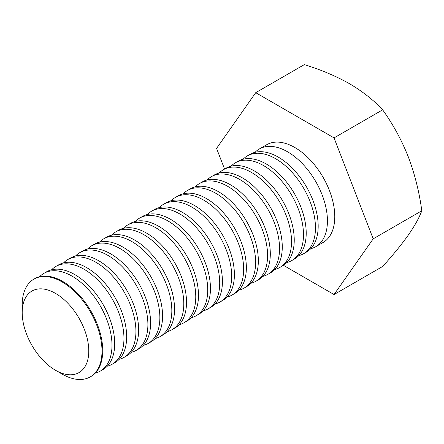 <?xml version="1.0" encoding="UTF-8"?>
<svg xmlns="http://www.w3.org/2000/svg" width="444" height="444" viewBox="0 0 444 444"><rect width="100%" height="100%" fill="white"/><g stroke="black" fill="none" stroke-linecap="round" stroke-linejoin="round"><path stroke-width="0.67" d="M421.8 210.767C419.286 217.621 414.779 225.741 408.28 235.12C401.437 244.716 392.896 255.167 382.639 266.478L334.038 294.539L373.199 238.828L421.8 210.767C419.297 192.091 414.79 174.103 408.28 156.804C401.459 139.727 392.912 124.076 382.639 109.835L334.038 137.895L255.716 92.679L304.323 64.619C321.045 69.786 336.119 76.157 349.539 83.733C362.798 91.592 373.831 100.294 382.639 109.835M373.199 238.828L334.038 137.895M255.716 92.679L216.561 148.39L224.575 169.047M283.444 265.329L334.038 294.539M255.078 152.314A56.427 32.579 60 0 1 259.324 148.984L266.666 144.744A56.427 32.579 60 0 1 323.093 177.317A56.427 32.579 60 0 1 323.088 242.474L315.745 246.714A56.427 32.579 60 0 1 310.739 248.723M259.324 148.984A56.427 32.579 60 0 1 315.745 181.557A56.427 32.579 60 0 1 315.745 246.714M243.112 159.224A56.427 32.579 60 0 1 247.352 155.894L250.072 154.323A56.427 32.579 60 0 1 306.493 186.902A56.427 32.579 60 0 1 306.493 252.053L303.779 253.624A56.427 32.579 60 0 1 298.768 255.633M247.352 155.894A56.427 32.579 60 0 1 303.779 188.467A56.427 32.579 60 0 1 303.779 253.624M231.141 166.134A56.427 32.579 60 0 1 235.387 162.804L238.101 161.233A56.427 32.579 60 0 1 294.527 193.812A56.427 32.579 60 0 1 294.527 258.963L291.808 260.534A56.427 32.579 60 0 1 286.802 262.543M235.387 162.804A56.427 32.579 60 0 1 291.808 195.382A56.427 32.579 60 0 1 291.808 260.534M219.169 173.043A56.427 32.579 60 0 1 223.415 169.713L226.135 168.143A56.427 32.579 60 0 1 282.556 200.721A56.427 32.579 60 0 1 282.556 265.873L279.837 267.443A56.427 32.579 60 0 1 274.83 269.453M223.415 169.713A56.427 32.579 60 0 1 279.842 202.292A56.427 32.579 60 0 1 279.837 267.443M207.204 179.959A56.427 32.579 60 0 1 211.444 176.623L214.163 175.058A56.427 32.579 60 0 1 270.585 207.631A56.427 32.579 60 0 1 270.585 272.788L267.871 274.353A56.427 32.579 60 0 1 262.859 276.362M211.444 176.623A56.427 32.579 60 0 1 267.871 209.202A56.427 32.579 60 0 1 267.871 274.353M195.232 186.869A56.427 32.579 60 0 1 199.478 183.533L202.192 181.968A56.427 32.579 60 0 1 258.619 214.541A56.427 32.579 60 0 1 258.619 279.698L255.899 281.263A56.427 32.579 60 0 1 250.893 283.272M199.478 183.533A56.427 32.579 60 0 1 255.899 216.111A56.427 32.579 60 0 1 255.899 281.263M183.261 193.778A56.427 32.579 60 0 1 187.507 190.443L190.226 188.878A56.427 32.579 60 0 1 246.648 221.451A56.427 32.579 60 0 1 246.648 286.608L243.934 288.173A56.427 32.579 60 0 1 238.922 290.182M187.507 190.443A56.427 32.579 60 0 1 243.934 223.021A56.427 32.579 60 0 1 243.934 288.173M171.295 200.688A56.427 32.579 60 0 1 175.535 197.358L178.255 195.787A56.427 32.579 60 0 1 234.676 228.366A56.427 32.579 60 0 1 234.676 293.517L231.962 295.088A56.427 32.579 60 0 1 226.956 297.097M175.535 197.358A56.427 32.579 60 0 1 231.962 229.931A56.427 32.579 60 0 1 231.962 295.088M159.324 207.598A56.427 32.579 60 0 1 163.57 204.268L166.284 202.697A56.427 32.579 60 0 1 222.71 235.276A56.427 32.579 60 0 1 222.71 300.427L219.991 301.998A56.427 32.579 60 0 1 214.985 304.007M163.57 204.268A56.427 32.579 60 0 1 219.991 236.841A56.427 32.579 60 0 1 219.991 301.998M147.353 214.508A56.427 32.579 60 0 1 151.598 211.178L154.318 209.607A56.427 32.579 60 0 1 210.739 242.185A56.427 32.579 60 0 1 210.739 307.337L208.025 308.907A56.427 32.579 60 0 1 203.013 310.917M151.598 211.178A56.427 32.579 60 0 1 208.025 243.75A56.427 32.579 60 0 1 208.025 308.907M135.387 221.417A56.427 32.579 60 0 1 139.632 218.087L142.346 216.517A56.427 32.579 60 0 1 198.773 249.095A56.427 32.579 60 0 1 198.768 314.247L196.054 315.817A56.427 32.579 60 0 1 191.048 317.826M139.632 218.087A56.427 32.579 60 0 1 196.054 250.666A56.427 32.579 60 0 1 196.054 315.817M123.415 228.327A56.427 32.579 60 0 1 127.661 224.997L130.375 223.426A56.427 32.579 60 0 1 186.802 256.005A56.427 32.579 60 0 1 186.802 321.156L184.082 322.727A56.427 32.579 60 0 1 179.076 324.736M127.661 224.997A56.427 32.579 60 0 1 184.082 257.576A56.427 32.579 60 0 1 184.082 322.727M111.444 235.242A56.427 32.579 60 0 1 115.69 231.907L118.409 230.342A56.427 32.579 60 0 1 174.831 262.915A56.427 32.579 60 0 1 174.831 328.072L172.117 329.637A56.427 32.579 60 0 1 167.105 331.646M115.69 231.907A56.427 32.579 60 0 1 172.117 264.485A56.427 32.579 60 0 1 172.117 329.637M99.478 242.152A56.427 32.579 60 0 1 103.724 238.817L106.438 237.251A56.427 32.579 60 0 1 162.865 269.824A56.427 32.579 60 0 1 162.865 334.981L160.145 336.546A56.427 32.579 60 0 1 155.139 338.556M103.724 238.817A56.427 32.579 60 0 1 160.145 271.395A56.427 32.579 60 0 1 160.145 336.546M87.507 249.062A56.427 32.579 60 0 1 91.753 245.726L94.467 244.161A56.427 32.579 60 0 1 150.893 276.74A56.427 32.579 60 0 1 150.893 341.891L148.174 343.456A56.427 32.579 60 0 1 143.168 345.465M91.753 245.726A56.427 32.579 60 0 1 148.174 278.305A56.427 32.579 60 0 1 148.174 343.456M75.541 255.972A56.427 32.579 60 0 1 79.781 252.642L82.501 251.071A56.427 32.579 60 0 1 138.922 283.649A56.427 32.579 60 0 1 138.922 348.801L136.208 350.372A56.427 32.579 60 0 1 131.196 352.381M79.781 252.642A56.427 32.579 60 0 1 136.208 285.214A56.427 32.579 60 0 1 136.208 350.372M63.57 262.881A56.427 32.579 60 0 1 67.815 259.551L70.529 257.981A56.427 32.579 60 0 1 126.956 290.559A56.427 32.579 60 0 1 126.956 355.711L124.237 357.281A56.427 32.579 60 0 1 119.231 359.29M67.815 259.551A56.427 32.579 60 0 1 124.237 292.124A56.427 32.579 60 0 1 124.237 357.281M51.598 269.791A56.427 32.579 60 0 1 55.844 266.461L58.558 264.89A56.427 32.579 60 0 1 114.985 297.469A56.427 32.579 60 0 1 114.985 362.62L112.265 364.191A56.427 32.579 60 0 1 107.259 366.2M55.844 266.461A56.427 32.579 60 0 1 112.271 299.034A56.427 32.579 60 0 1 112.265 364.191M39.633 276.701A56.427 32.579 60 0 1 43.873 273.371L46.592 271.8A56.427 32.579 60 0 1 103.014 304.379A56.427 32.579 60 0 1 103.014 369.53L100.3 371.101A56.427 32.579 60 0 1 95.288 373.11M43.873 273.371A56.427 32.579 60 0 1 100.3 305.949A56.427 32.579 60 0 1 100.3 371.101M22.2 312.598L22.2 304.967A56.427 32.579 60 0 1 33.888 279.137L34.621 278.71A56.427 32.579 60 0 1 62.832 281.507A56.427 32.579 60 0 1 99.695 331.23A56.427 32.579 60 0 1 91.048 376.44L90.31 376.867A56.427 32.579 60 0 1 62.099 374.07L55.489 370.257A47.081 27.184 60 0 1 22.2 312.598A47.081 27.184 60 0 1 55.489 293.373A47.081 27.184 60 0 1 88.783 351.038A47.081 27.184 60 0 1 55.489 370.257M33.888 279.137A56.427 32.579 60 0 1 62.099 281.934A56.427 32.579 60 0 1 98.957 331.651A56.427 32.579 60 0 1 90.31 376.867"/></g></svg>

